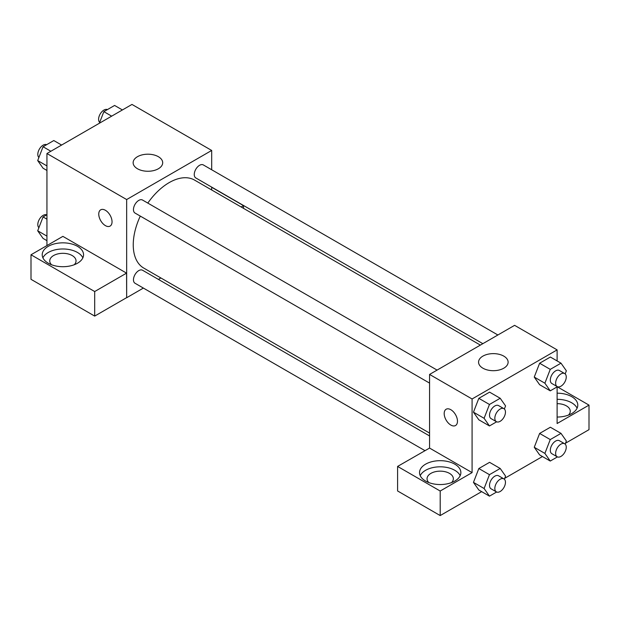 <?xml version="1.0" encoding="UTF-8"?>
<svg xmlns="http://www.w3.org/2000/svg" width="620" height="620" viewBox="0 0 620 620"><rect width="100%" height="100%" fill="white"/><g stroke="black" fill="none" stroke-linecap="round" stroke-linejoin="round"><path stroke-width="0.93" d="M46.942 245.567L46.942 153.52L131.975 104.431L211.684 150.451L211.684 169.756M211.684 187.116L211.684 189.976M211.684 187.271L243.49 205.631L241.149 206.979M243.49 205.631L243.49 208.335M137.462 156.697A14.779 8.533 180 0 1 153.566 154.845A14.779 8.533 180 0 1 162.696 162.727A14.779 8.533 180 0 1 147.917 171.26A14.779 8.533 180 0 1 133.137 162.727A14.779 8.533 180 0 1 137.462 156.697M143.375 288.075L126.658 297.732L126.658 199.547L46.942 153.52M126.658 199.547L211.684 150.451M100.704 209.816A9.393 5.425 -120 0 0 99.27 217.349A9.393 5.425 -120 0 0 105.408 225.626A9.393 5.425 60 0 1 99.262 217.349A9.393 5.425 60 0 1 100.704 209.816A9.393 5.425 60 0 1 110.097 215.241A9.393 5.425 60 0 1 110.097 226.091A9.393 5.425 60 0 1 105.4 225.626A9.393 5.425 -120 0 0 110.097 226.091M126.573 273.133L62.884 236.367L31 254.774L94.69 291.54L126.573 273.133L126.658 297.732M48.275 246.334A20.669 11.935 180 0 1 70.796 243.745A20.669 11.935 180 0 1 83.553 254.774A20.669 11.935 180 0 1 62.884 266.709A20.669 11.935 180 0 1 42.214 254.774A20.669 11.935 180 0 1 48.275 246.334M82.855 257.842A20.669 11.935 0 0 0 68.254 249.387A20.669 11.935 0 0 0 48.275 252.472A20.669 11.935 0 0 0 42.912 257.842M51.538 264.748A13.152 7.595 180 0 1 49.732 260.912A13.152 7.595 180 0 1 57.854 253.898A13.152 7.595 180 0 1 72.184 255.541A13.152 7.595 180 0 1 76.035 260.912A13.152 7.595 180 0 1 74.237 264.748M94.69 291.54L94.69 316.091L126.573 297.678M31 254.774L31 279.318L94.69 316.091M160.882 277.969L158.402 279.395M437.085 370.094L142.53 200.035A7.518 4.34 120 0 0 135.013 204.368A7.518 4.34 120 0 0 135.013 213.047L429.575 383.106M429.575 435.953L142.53 270.235A7.518 4.34 120 0 0 136.741 272.25A7.518 4.34 120 0 0 133.463 279.806A7.518 4.34 120 0 0 135.013 283.247L424.948 450.639M497.883 334.994L203.329 164.935A7.518 4.34 120 0 0 197.532 166.943A7.518 4.34 120 0 0 194.254 174.507A7.518 4.34 120 0 0 195.811 177.948L482.848 343.674M480.376 345.1L194.572 180.095A50.801 29.334 120 0 0 147.808 203.081M140.291 216.093A50.801 29.334 120 0 0 133.246 244.83A50.801 29.334 120 0 0 143.77 268.088L429.575 433.093M429.575 448.066L397.598 466.426L440.2 491.025L472.084 472.611L429.575 448.066L429.575 374.433L514.6 325.337L557.116 349.889L557.116 360.925M397.598 466.426L397.598 490.97L440.2 515.569L481.647 491.637M504.711 478.322L542.446 456.537M565.502 443.222L589 429.66L589 405.116L557.116 423.522L557.116 386.888M557.116 403.659A13.152 7.595 180 0 1 566.417 405.883A13.152 7.595 180 0 1 570.268 411.254A13.152 7.595 180 0 1 568.462 415.082M577.088 408.185A20.669 11.935 0 0 0 557.116 399.319M557.116 393.181A20.669 11.935 180 0 1 577.786 405.116A20.669 11.935 180 0 1 557.116 417.043M428.846 482.585A13.152 7.595 180 0 1 427.048 478.749A13.152 7.595 180 0 1 440.2 471.154A13.152 7.595 180 0 1 453.352 478.749A13.152 7.595 180 0 1 451.554 482.585M460.172 475.68A20.669 11.935 0 0 0 445.563 467.224A20.669 11.935 0 0 0 425.584 470.309A20.669 11.935 0 0 0 420.228 475.68M425.584 464.179A20.669 11.935 180 0 1 448.113 461.59A20.669 11.935 180 0 1 460.869 472.611A20.669 11.935 180 0 1 440.2 484.546A20.669 11.935 180 0 1 419.531 472.611A20.669 11.935 180 0 1 425.584 464.179M440.2 491.025L440.2 515.569M557.271 386.795L589 405.116M550.258 439.572L539.625 433.434L550.366 427.234L539.625 433.434L534.262 447.276L539.625 454.91L534.262 447.276L544.887 453.406L550.258 439.572L560.999 433.372L566.362 441.006L565.161 444.114M557.427 386.71L550.258 390.848L539.625 384.71L534.246 377.084L539.625 363.235L550.366 357.035L539.625 363.235L550.258 369.373L560.999 363.173L566.362 370.806L565.161 373.914M496.628 421.809L489.459 425.948L478.834 419.81L473.455 412.184L478.834 398.335L489.575 392.135L478.834 398.335L489.459 404.472L500.2 398.272L505.571 405.906L504.362 409.014M496.628 492.009L489.459 496.147L484.096 488.506L489.459 474.672L478.834 468.534L489.575 462.334L478.834 468.534L473.463 482.375L478.834 490.009L473.455 482.391M472.084 472.611L472.084 398.978L557.116 349.889M503.796 356.128A14.779 8.533 180 0 1 508.121 362.158A14.779 8.533 180 0 1 493.342 370.69A14.779 8.533 180 0 1 478.562 362.158A14.779 8.533 180 0 1 487.684 354.276A14.779 8.533 180 0 1 503.796 356.128M472.084 398.978L429.575 374.433M446.137 409.246A9.393 5.425 -120 0 0 444.695 416.779A9.393 5.425 -120 0 0 450.833 425.057A9.393 5.425 60 0 1 444.695 416.779A9.393 5.425 60 0 1 446.129 409.246A9.393 5.425 60 0 1 455.529 414.671A9.393 5.425 60 0 1 455.529 425.521A9.393 5.425 60 0 1 450.825 425.057A9.393 5.425 -120 0 0 455.529 425.521M489.459 425.948L484.096 418.306L489.459 404.472M503.905 408.665L498.589 405.596A7.518 4.34 120 0 0 492.799 407.611A7.518 4.34 120 0 0 489.513 415.175A7.518 4.34 120 0 0 491.071 418.616L496.387 421.685A7.518 4.34 120 0 0 503.905 417.345A7.518 4.34 120 0 0 503.905 408.665A7.518 4.34 120 0 0 498.108 410.68A7.518 4.34 120 0 0 494.83 418.244A7.518 4.34 120 0 0 496.387 421.685M478.834 419.81L473.463 412.168L484.096 418.306M500.2 398.272L489.575 392.135M550.258 390.848L544.887 383.207L550.258 369.373M564.696 373.565L559.387 370.497A7.518 4.34 120 0 0 553.59 372.512A7.518 4.34 120 0 0 550.312 380.076A7.518 4.34 120 0 0 551.87 383.517L557.186 386.586A7.518 4.34 120 0 0 564.696 382.246A7.518 4.34 120 0 0 564.696 373.565A7.518 4.34 120 0 0 558.907 375.581A7.518 4.34 120 0 0 555.629 383.144A7.518 4.34 120 0 0 557.186 386.586M539.625 384.71L534.262 377.069L544.887 383.207M560.999 363.173L550.366 357.035M489.459 474.672L500.2 468.472L505.571 476.106L504.362 479.214M503.905 478.873L498.589 475.804A7.518 4.34 120 0 0 492.799 477.811A7.518 4.34 120 0 0 489.513 485.375A7.518 4.34 120 0 0 491.071 488.816L496.387 491.885A7.518 4.34 120 0 0 503.905 487.545A7.518 4.34 120 0 0 503.905 478.873A7.518 4.34 120 0 0 498.108 480.88A7.518 4.34 120 0 0 494.83 488.444A7.518 4.34 120 0 0 496.387 491.885M489.459 496.147L478.834 490.009M484.096 488.506L473.463 482.375M500.2 468.472L489.575 462.334M557.427 456.909L550.258 461.048L544.887 453.406M564.696 443.765L559.387 440.704A7.518 4.34 120 0 0 553.59 442.711A7.518 4.34 120 0 0 550.312 450.275A7.518 4.34 120 0 0 551.87 453.716L557.186 456.785A7.518 4.34 120 0 0 564.696 452.445A7.518 4.34 120 0 0 564.696 443.765A7.518 4.34 120 0 0 558.907 445.78A7.518 4.34 120 0 0 555.629 453.344A7.518 4.34 120 0 0 557.186 456.785M550.258 461.048L539.625 454.91M560.999 433.372L550.366 427.234M46.942 170.461L43.059 168.222L37.696 160.58L43.059 146.746L53.8 140.546L61.613 145.057M46.942 165.92L37.696 160.58M50.871 151.257L43.059 146.746M46.632 144.685A7.518 4.34 120 0 0 40.928 146.987A7.518 4.34 120 0 0 37.805 154.38A7.518 4.34 120 0 0 38.897 157.48M99.347 123.264L103.858 111.647L114.599 105.447L122.411 109.957M111.67 116.157L103.858 111.647M107.431 109.585A7.518 4.34 120 0 0 101.727 111.887A7.518 4.34 120 0 0 98.596 119.28A7.518 4.34 120 0 0 99.688 122.38M46.942 240.661L43.059 238.421L37.696 230.779L43.059 216.946L46.942 214.706M46.942 236.127L37.696 230.779M46.942 219.185L43.059 216.946M46.632 214.884A7.518 4.34 120 0 0 40.928 217.186A7.518 4.34 120 0 0 37.805 224.579A7.518 4.34 120 0 0 38.897 227.679"/></g></svg>
